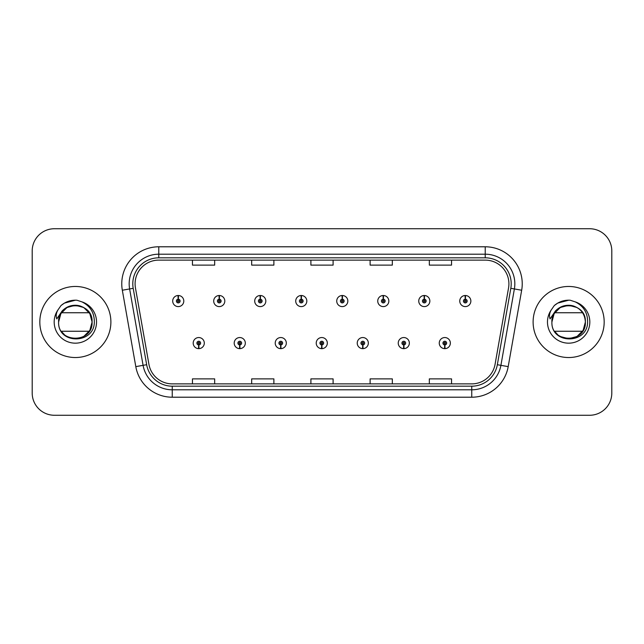 <?xml version="1.0" encoding="UTF-8"?>
<svg xmlns="http://www.w3.org/2000/svg" width="644" height="644" viewBox="0 0 644 644"><rect width="100%" height="100%" fill="white"/><g stroke="black" fill="none" stroke-linecap="round" stroke-linejoin="round"><path stroke-width="0.97" d="M239.681 344.942L239.52 348.646A5.555 5.555 0 0 0 240.003 348.646L239.842 344.942A1.851 1.851 0 0 0 241.613 343.099A1.851 1.851 0 0 0 239.761 341.248A1.851 1.851 0 0 0 237.91 343.099A1.851 1.851 0 0 0 239.681 344.942L239.729 343.84A0.741 0.741 0 0 1 239.021 343.099A0.741 0.741 0 0 1 239.761 342.358A0.741 0.741 0 0 1 240.502 343.099A0.741 0.741 0 0 1 239.793 343.84L239.842 344.942M280.687 344.942L280.526 348.646A5.555 5.555 0 0 0 281.009 348.646L280.848 344.942A1.851 1.851 0 0 0 282.619 343.099A1.851 1.851 0 0 0 280.768 341.248A1.851 1.851 0 0 0 278.916 343.099A1.851 1.851 0 0 0 280.687 344.942L280.736 343.84A0.741 0.741 0 0 1 280.027 343.099A0.741 0.741 0 0 1 280.768 342.358A0.741 0.741 0 0 1 281.509 343.099A0.741 0.741 0 0 1 280.8 343.84L280.848 344.942M321.694 344.942L321.533 348.646A5.555 5.555 0 0 0 322.016 348.646L321.855 344.942A1.851 1.851 0 0 0 323.626 343.099A1.851 1.851 0 0 0 321.775 341.248A1.851 1.851 0 0 0 319.931 343.099A1.851 1.851 0 0 0 321.694 344.942L321.742 343.84A0.741 0.741 0 0 1 321.034 343.099A0.741 0.741 0 0 1 321.775 342.358A0.741 0.741 0 0 1 322.515 343.099A0.741 0.741 0 0 1 321.807 343.84L321.855 344.942M362.709 344.942L362.548 348.646A5.555 5.555 0 0 0 363.031 348.646L362.87 344.942A1.851 1.851 0 0 0 364.641 343.099A1.851 1.851 0 0 0 362.789 341.248A1.851 1.851 0 0 0 360.938 343.099A1.851 1.851 0 0 0 362.709 344.942L362.757 343.84A0.741 0.741 0 0 1 362.049 343.099A0.741 0.741 0 0 1 362.789 342.358A0.741 0.741 0 0 1 363.53 343.099A0.741 0.741 0 0 1 362.822 343.84L362.87 344.942M403.716 344.942L403.555 348.646A5.555 5.555 0 0 0 404.038 348.646L403.877 344.942A1.851 1.851 0 0 0 405.648 343.099A1.851 1.851 0 0 0 403.796 341.248A1.851 1.851 0 0 0 401.945 343.099A1.851 1.851 0 0 0 403.716 344.942L403.764 343.84A0.741 0.741 0 0 1 403.055 343.099A0.741 0.741 0 0 1 403.796 342.358A0.741 0.741 0 0 1 404.537 343.099A0.741 0.741 0 0 1 403.828 343.84L403.877 344.942M444.722 344.942L444.561 348.646A5.555 5.555 0 0 0 445.044 348.646L444.883 344.942A1.851 1.851 0 0 0 446.654 343.099A1.851 1.851 0 0 0 444.803 341.248A1.851 1.851 0 0 0 442.951 343.099A1.851 1.851 0 0 0 444.722 344.942L444.771 343.84A0.741 0.741 0 0 1 444.062 343.099A0.741 0.741 0 0 1 444.803 342.358A0.741 0.741 0 0 1 445.543 343.099A0.741 0.741 0 0 1 444.835 343.84L444.883 344.942M198.674 344.942L198.513 348.646A5.555 5.555 0 0 0 198.996 348.646L198.835 344.942A1.851 1.851 0 0 0 200.606 343.099A1.851 1.851 0 0 0 198.755 341.248A1.851 1.851 0 0 0 196.903 343.099A1.851 1.851 0 0 0 198.674 344.942L198.722 343.84A0.741 0.741 0 0 1 198.014 343.099A0.741 0.741 0 0 1 198.755 342.358A0.741 0.741 0 0 1 199.495 343.099A0.741 0.741 0 0 1 198.787 343.84L198.835 344.942M219.338 299.202L219.499 295.507A5.555 5.555 0 0 0 219.016 295.507L219.177 299.202A1.851 1.851 0 0 0 217.406 301.054A1.851 1.851 0 0 0 219.258 302.905A1.851 1.851 0 0 0 221.109 301.054A1.851 1.851 0 0 0 219.338 299.202L219.29 300.313A0.741 0.741 0 0 1 219.998 301.054A0.741 0.741 0 0 1 219.258 301.795A0.741 0.741 0 0 1 218.517 301.054A0.741 0.741 0 0 1 219.226 300.313L219.177 299.202M260.345 299.202L260.506 295.507A5.555 5.555 0 0 0 260.023 295.507L260.184 299.202A1.851 1.851 0 0 0 258.413 301.054A1.851 1.851 0 0 0 260.265 302.905A1.851 1.851 0 0 0 262.116 301.054A1.851 1.851 0 0 0 260.345 299.202L260.297 300.313A0.741 0.741 0 0 1 261.005 301.054A0.741 0.741 0 0 1 260.265 301.795A0.741 0.741 0 0 1 259.524 301.054A0.741 0.741 0 0 1 260.232 300.313L260.184 299.202M301.352 299.202L301.513 295.507A5.555 5.555 0 0 0 301.03 295.507L301.191 299.202A1.851 1.851 0 0 0 299.42 301.054A1.851 1.851 0 0 0 301.271 302.905A1.851 1.851 0 0 0 303.123 301.054A1.851 1.851 0 0 0 301.352 299.202L301.303 300.313A0.741 0.741 0 0 1 302.012 301.054A0.741 0.741 0 0 1 301.271 301.795A0.741 0.741 0 0 1 300.531 301.054A0.741 0.741 0 0 1 301.239 300.313L301.191 299.202M342.367 299.202L342.528 295.507A5.555 5.555 0 0 0 342.036 295.507L342.206 299.202A1.851 1.851 0 0 0 340.435 301.054A1.851 1.851 0 0 0 342.286 302.905A1.851 1.851 0 0 0 344.129 301.054A1.851 1.851 0 0 0 342.367 299.202L342.318 300.313A0.741 0.741 0 0 1 343.019 301.054A0.741 0.741 0 0 1 342.286 301.795A0.741 0.741 0 0 1 341.545 301.054A0.741 0.741 0 0 1 342.254 300.313L342.206 299.202M383.373 299.202L383.534 295.507A5.555 5.555 0 0 0 383.051 295.507L383.212 299.202A1.851 1.851 0 0 0 381.441 301.054A1.851 1.851 0 0 0 383.293 302.905A1.851 1.851 0 0 0 385.144 301.054A1.851 1.851 0 0 0 383.373 299.202L383.325 300.313A0.741 0.741 0 0 1 384.033 301.054A0.741 0.741 0 0 1 383.293 301.795A0.741 0.741 0 0 1 382.552 301.054A0.741 0.741 0 0 1 383.261 300.313L383.212 299.202M424.38 299.202L424.541 295.507A5.555 5.555 0 0 0 424.058 295.507L424.219 299.202A1.851 1.851 0 0 0 422.448 301.054A1.851 1.851 0 0 0 424.299 302.905A1.851 1.851 0 0 0 426.151 301.054A1.851 1.851 0 0 0 424.38 299.202L424.332 300.313A0.741 0.741 0 0 1 425.04 301.054A0.741 0.741 0 0 1 424.299 301.795A0.741 0.741 0 0 1 423.559 301.054A0.741 0.741 0 0 1 424.267 300.313L424.219 299.202M465.387 299.202L465.548 295.507A5.555 5.555 0 0 0 465.065 295.507L465.226 299.202A1.851 1.851 0 0 0 463.455 301.054A1.851 1.851 0 0 0 465.306 302.905A1.851 1.851 0 0 0 467.158 301.054A1.851 1.851 0 0 0 465.387 299.202L465.338 300.313A0.741 0.741 0 0 1 466.047 301.054A0.741 0.741 0 0 1 465.306 301.795A0.741 0.741 0 0 1 464.566 301.054A0.741 0.741 0 0 1 465.274 300.313L465.226 299.202M178.332 299.202L178.493 295.507A5.555 5.555 0 0 0 178.002 295.507L178.171 299.202A1.851 1.851 0 0 0 176.4 301.054A1.851 1.851 0 0 0 178.251 302.905A1.851 1.851 0 0 0 180.095 301.054A1.851 1.851 0 0 0 178.332 299.202L178.283 300.313A0.741 0.741 0 0 1 178.984 301.054A0.741 0.741 0 0 1 178.251 301.795A0.741 0.741 0 0 1 177.511 301.054A0.741 0.741 0 0 1 178.219 300.313L178.171 299.202M39.823 322A35.533 35.533 0 0 0 75.356 357.533A35.533 35.533 0 0 0 110.889 322A35.533 35.533 0 0 0 75.356 286.467A35.533 35.533 0 0 0 39.823 322A35.533 35.533 0 0 0 75.356 357.533A35.533 35.533 0 0 0 110.889 322A35.533 35.533 0 0 0 75.356 286.467A35.533 35.533 0 0 0 39.823 322M533.111 322A35.533 35.533 0 0 0 568.644 357.533A35.533 35.533 0 0 0 604.177 322A35.533 35.533 0 0 0 568.644 286.467A35.533 35.533 0 0 0 533.111 322A35.533 35.533 0 0 0 568.644 357.533A35.533 35.533 0 0 0 604.177 322A35.533 35.533 0 0 0 568.644 286.467A35.533 35.533 0 0 0 533.111 322M135.095 283.803A23.691 23.691 0 0 1 158.778 260.12L485.222 260.12A23.691 23.691 0 0 1 508.551 287.916L495.075 364.311A23.691 23.691 0 0 1 471.754 383.88L172.246 383.88A23.691 23.691 0 0 1 148.925 364.311L135.449 287.916A23.691 23.691 0 0 1 135.095 283.803M132.793 283.803A25.985 25.985 0 0 0 133.187 288.319L146.663 364.705A25.985 25.985 0 0 0 172.246 386.183L471.754 386.183A25.985 25.985 0 0 0 497.337 364.705L510.813 288.319A25.985 25.985 0 0 0 485.222 257.817L158.778 257.817A25.985 25.985 0 0 0 132.793 283.803M122.328 290.235A37.014 37.014 0 0 1 158.778 246.789L485.222 246.789A37.014 37.014 0 0 1 521.672 290.235L508.197 366.621A37.014 37.014 0 0 1 471.754 397.211L172.246 397.211A37.014 37.014 0 0 1 135.803 366.621L122.328 290.235L129.621 288.947A29.608 29.608 0 0 1 158.778 254.195L485.222 254.195A29.608 29.608 0 0 1 514.379 288.947L500.911 365.341A29.608 29.608 0 0 1 471.754 389.805L172.246 389.805A29.608 29.608 0 0 1 143.089 365.341L129.621 288.947A29.608 29.608 0 0 1 129.17 283.803M611.8 250.935A22.21 22.21 0 0 0 589.59 228.733L54.41 228.733A22.21 22.21 0 0 0 32.2 250.935L32.2 393.065A22.21 22.21 0 0 0 54.41 415.267L589.59 415.267A22.21 22.21 0 0 0 611.8 393.065L611.8 250.935L611.8 393.065M497.337 364.705L500.911 365.341L514.379 288.947L521.672 290.235M310.899 260.12L310.899 265.127L333.101 265.127L333.101 260.12M251.675 260.12L251.675 265.127L273.885 265.127L273.885 260.12M192.459 260.12L192.459 265.127L214.669 265.127L214.669 260.12M370.115 260.12L370.115 265.127L392.325 265.127L392.325 260.12M429.331 260.12L429.331 265.127L451.541 265.127L451.541 260.12M333.101 383.88L333.101 378.873L310.899 378.873L310.899 383.88M273.885 383.88L273.885 378.873L251.675 378.873L251.675 383.88M214.669 383.88L214.669 378.873L192.459 378.873L192.459 383.88M392.325 383.88L392.325 378.873L370.115 378.873L370.115 383.88M451.541 383.88L451.541 378.873L429.331 378.873L429.331 383.88M32.2 250.935L32.2 393.065M589.59 228.733L54.41 228.733M54.41 415.267L589.59 415.267M183.798 301.054A5.555 5.555 0 0 0 178.493 295.507A5.555 5.555 0 0 1 183.798 301.054A5.555 5.555 0 0 1 178.251 306.6A5.555 5.555 0 0 1 172.697 301.054A5.555 5.555 0 0 1 178.002 295.507M193.2 343.099A5.555 5.555 0 0 0 198.513 348.646A5.555 5.555 0 0 1 193.2 343.099A5.555 5.555 0 0 1 198.755 337.545A5.555 5.555 0 0 1 204.301 343.099A5.555 5.555 0 0 1 198.996 348.646M224.804 301.054A5.555 5.555 0 0 0 219.499 295.507A5.555 5.555 0 0 1 224.804 301.054A5.555 5.555 0 0 1 219.258 306.6A5.555 5.555 0 0 1 213.703 301.054A5.555 5.555 0 0 1 219.016 295.507M265.819 301.054A5.555 5.555 0 0 0 260.506 295.507A5.555 5.555 0 0 1 265.819 301.054A5.555 5.555 0 0 1 260.265 306.6A5.555 5.555 0 0 1 254.71 301.054A5.555 5.555 0 0 1 260.023 295.507M306.826 301.054A5.555 5.555 0 0 0 301.513 295.507A5.555 5.555 0 0 1 306.826 301.054A5.555 5.555 0 0 1 301.271 306.6A5.555 5.555 0 0 1 295.725 301.054A5.555 5.555 0 0 1 301.03 295.507M347.832 301.054A5.555 5.555 0 0 0 342.528 295.507A5.555 5.555 0 0 1 347.832 301.054A5.555 5.555 0 0 1 342.286 306.6A5.555 5.555 0 0 1 336.732 301.054A5.555 5.555 0 0 1 342.036 295.507L342.173 298.462M234.207 343.099A5.555 5.555 0 0 0 239.52 348.646A5.555 5.555 0 0 1 234.207 343.099A5.555 5.555 0 0 1 239.761 337.545A5.555 5.555 0 0 1 245.316 343.099A5.555 5.555 0 0 1 240.003 348.646M275.221 343.099A5.555 5.555 0 0 0 280.526 348.646A5.555 5.555 0 0 1 275.221 343.099A5.555 5.555 0 0 1 280.768 337.545A5.555 5.555 0 0 1 286.322 343.099A5.555 5.555 0 0 1 281.009 348.646M316.228 343.099A5.555 5.555 0 0 0 321.533 348.646A5.555 5.555 0 0 1 316.228 343.099A5.555 5.555 0 0 1 321.775 337.545A5.555 5.555 0 0 1 327.329 343.099A5.555 5.555 0 0 1 322.016 348.646M81.965 301.883L76.966 300.241C70.929 299.879 65.608 301.658 61.011 305.554L57.992 309.885A21.172 21.172 0 0 0 75.356 343.172A21.172 21.172 0 0 0 81.965 301.883C90.273 306.061 94.394 312.767 94.322 322C94.451 344.315 57.686 344.733 58.604 322C57.598 300.41 93.114 300.41 92.092 322L89.846 330.364L83.72 336.49L89.846 330.364L92.092 322C93.114 343.59 57.598 343.59 58.62 322C57.598 300.41 93.114 300.41 92.092 322C93.114 343.59 57.598 343.59 58.62 322C57.598 300.41 93.114 300.41 92.092 322C93.114 343.59 57.598 343.59 58.62 322C57.598 300.41 93.114 300.41 92.092 322C93.114 343.59 57.598 343.59 58.62 322L59.393 316.969L58.62 322C57.598 300.41 93.114 300.41 92.092 322C93.114 343.59 57.598 343.59 58.62 322C57.598 300.41 93.114 300.41 92.092 322C93.114 343.59 57.598 343.59 58.62 322C57.598 300.41 93.114 300.41 92.092 322C93.114 343.59 57.598 343.59 58.62 322C57.598 300.41 93.114 300.41 92.092 322C93.114 343.59 57.598 343.59 58.62 322C57.598 300.41 93.114 300.41 92.092 322C93.114 343.59 57.598 343.59 58.62 322C57.598 300.41 93.114 300.41 92.092 322C93.114 343.59 57.598 343.59 58.62 322C57.598 300.41 93.114 300.41 92.092 322C93.114 343.59 57.598 343.59 58.62 322C57.598 300.41 93.114 300.41 92.092 322L89.846 313.636L83.72 307.51L80.098 305.956L83.72 307.51L89.846 313.636L92.092 322L89.846 313.636L83.72 307.51L80.098 305.956C87.568 308.613 91.569 313.958 92.092 322C93.114 300.41 57.598 300.41 58.62 322L60.866 313.636L66.992 307.51L75.356 305.264L83.72 307.51M64.44 334.687L61.961 332.038M57.992 309.885C56.149 312.984 55.746 315.995 56.777 318.917L62.17 310.923C67.193 305.9 73.166 304.242 80.098 305.956A16.736 16.736 0 0 0 59.393 316.969A16.736 16.736 0 0 1 80.098 305.956A16.736 16.736 0 0 0 61.413 312.751L89.299 312.751M89.299 331.249L61.413 331.249M61.051 305.522L64.448 303.099L75.525 300.176L64.448 303.099L61.051 305.522L64.448 303.099L75.525 300.176L64.448 303.099L61.051 305.522L64.448 303.099L75.525 300.176L64.448 303.099L61.051 305.522L64.448 303.099L75.525 300.176L64.448 303.099L61.051 305.522L64.448 303.099L75.525 300.176L64.448 303.099L61.051 305.522L64.448 303.099L75.525 300.176L64.448 303.099L61.051 305.522L64.448 303.099L75.525 300.176L64.448 303.099L61.051 305.522L64.448 303.099L75.525 300.176L64.448 303.099L61.051 305.522L64.448 303.099L75.525 300.176M582.587 312.751L554.701 312.751A16.736 16.736 0 0 1 573.385 305.956C580.864 308.613 584.857 313.958 585.38 322C586.402 300.41 550.886 300.41 551.908 322C550.886 300.41 586.402 300.41 585.38 322C586.402 300.41 550.886 300.41 551.908 322L554.154 313.636L560.28 307.51L568.644 305.264L577.008 307.51L568.644 305.264L560.28 307.51L554.154 313.636L551.908 322C550.886 300.41 586.402 300.41 585.38 322C586.402 300.41 550.886 300.41 551.908 322L554.154 313.636L560.28 307.51L568.644 305.264L577.008 307.51L568.644 305.264L560.28 307.51L554.154 313.636L551.908 322C550.974 344.733 587.739 344.315 587.61 322C587.682 312.767 583.569 306.061 575.253 301.883L570.254 300.241C564.216 299.879 558.903 301.658 554.299 305.554L551.28 309.885C549.437 312.984 549.034 315.995 550.073 318.917L555.458 310.923C560.481 305.9 566.454 304.242 573.385 305.956A16.736 16.736 0 0 0 552.689 316.969L551.892 322C550.886 300.41 586.402 300.41 585.38 322C586.402 343.59 550.886 343.59 551.908 322C550.886 300.41 586.402 300.41 585.38 322C586.402 343.59 550.886 343.59 551.908 322C550.886 300.41 586.402 300.41 585.38 322C586.402 343.59 550.886 343.59 551.908 322C550.886 300.41 586.402 300.41 585.38 322C586.402 343.59 550.886 343.59 551.908 322C550.886 300.41 586.402 300.41 585.38 322L583.134 330.364L577.008 336.49L583.134 330.364L585.38 322C586.402 343.59 550.886 343.59 551.908 322C550.886 300.41 586.402 300.41 585.38 322C586.402 343.59 550.886 343.59 551.908 322C550.886 300.41 586.402 300.41 585.38 322C586.402 343.59 550.886 343.59 551.908 322C550.886 300.41 586.402 300.41 585.38 322L583.134 330.364L577.008 336.49L568.644 338.736L560.28 336.49M557.736 334.687L555.257 332.038M582.587 331.249L554.701 331.249M554.339 305.522L557.736 303.099L568.813 300.176L557.736 303.099L554.339 305.522L557.736 303.099L568.813 300.176L557.736 303.099L554.339 305.522L557.736 303.099L568.813 300.176L557.736 303.099L554.339 305.522L557.736 303.099L568.813 300.176L557.736 303.099L554.339 305.522L557.736 303.099L568.813 300.176L557.736 303.099L554.339 305.522L557.736 303.099L568.813 300.176L557.736 303.099L554.339 305.522L557.736 303.099L568.813 300.176L557.736 303.099L554.339 305.522L557.736 303.099L568.813 300.176L557.736 303.099L554.339 305.522L557.736 303.099L568.813 300.176M388.839 301.054A5.555 5.555 0 0 0 383.534 295.507A5.555 5.555 0 0 1 388.839 301.054A5.555 5.555 0 0 1 383.293 306.6A5.555 5.555 0 0 1 377.738 301.054A5.555 5.555 0 0 1 383.051 295.507L383.18 298.462M429.854 301.054A5.555 5.555 0 0 0 424.541 295.507A5.555 5.555 0 0 1 429.854 301.054A5.555 5.555 0 0 1 424.299 306.6A5.555 5.555 0 0 1 418.745 301.054A5.555 5.555 0 0 1 424.058 295.507L424.187 298.462M470.861 301.054A5.555 5.555 0 0 0 465.548 295.507A5.555 5.555 0 0 1 470.861 301.054A5.555 5.555 0 0 1 465.306 306.6A5.555 5.555 0 0 1 459.76 301.054A5.555 5.555 0 0 1 465.065 295.507L465.193 298.462M357.235 343.099A5.555 5.555 0 0 0 362.548 348.646A5.555 5.555 0 0 1 357.235 343.099A5.555 5.555 0 0 1 362.789 337.545A5.555 5.555 0 0 1 368.336 343.099A5.555 5.555 0 0 1 363.031 348.646M398.242 343.099A5.555 5.555 0 0 0 403.555 348.646A5.555 5.555 0 0 1 398.242 343.099A5.555 5.555 0 0 1 403.796 337.545A5.555 5.555 0 0 1 409.351 343.099A5.555 5.555 0 0 1 404.038 348.646M439.256 343.099A5.555 5.555 0 0 0 444.561 348.646A5.555 5.555 0 0 1 439.256 343.099A5.555 5.555 0 0 1 444.803 337.545A5.555 5.555 0 0 1 450.357 343.099A5.555 5.555 0 0 1 445.044 348.646M485.222 246.789L485.222 257.817M129.621 288.947L133.187 288.319M172.246 397.211L172.246 386.183M471.754 386.183L471.754 397.211M135.803 366.621L146.663 364.705M510.813 288.319L514.379 288.947M158.778 246.789L158.778 257.817M500.911 365.341L508.197 366.621M573.385 305.956A16.736 16.736 0 0 0 552.689 316.969M551.28 309.885A21.172 21.172 0 0 0 568.644 343.172A21.172 21.172 0 0 0 575.253 301.883"/></g></svg>
